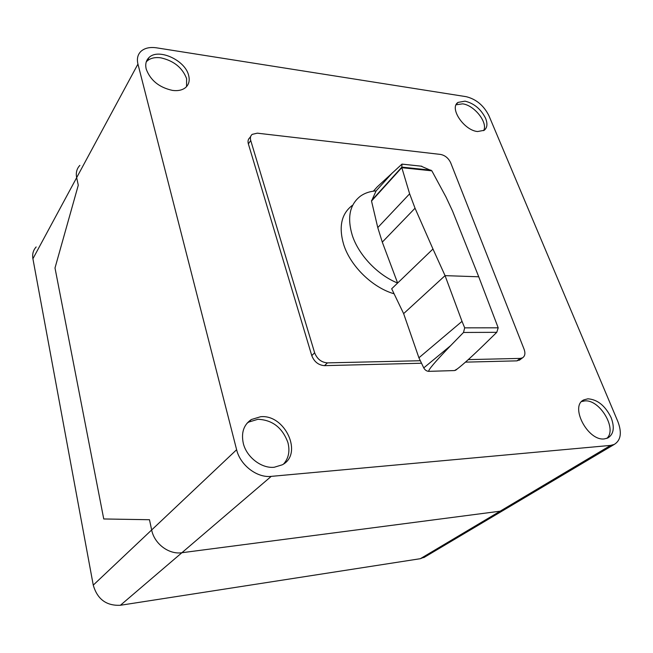 <?xml version="1.0" encoding="UTF-8"?>
<svg xmlns="http://www.w3.org/2000/svg" width="653" height="653" viewBox="0 0 653 653"><rect width="100%" height="100%" fill="white"/><g stroke="black" fill="none" stroke-linecap="round" stroke-linejoin="round"><path stroke-width="0.98" d="M421.079 166.172L431.845 170.825L445.975 196.986L452.586 211.156L478.739 276.782L445.06 275.639L403.636 313.628L391.678 288.773L432.963 249.005L415.039 208.217L409.635 193.81L401.807 167.609L401.979 164.107L377.287 186.831L373.5 191.043L377.287 186.831M352.294 235.382C358.644 255.037 377.703 275.101 397.628 283.043L382.291 242.124L377.769 227.595L371.524 201.042L376.112 190.905C370.104 191.288 364.921 193.002 360.554 196.055C349.722 204.389 346.963 217.498 352.294 235.382M394.086 293.785C372.561 287.671 350.465 266.13 343.723 244.695C338.532 226.934 341.348 213.866 352.171 205.499M403.636 313.628L418.916 357.787L462.022 321.358L464.691 327.855L498.198 327.814L496.778 332.32L483.751 345.037C471.866 356.562 463.083 364.505 457.394 368.855L454.529 370.561L428.776 371.345C427.944 370.21 435.233 361.64 450.652 345.633L463.499 332.467L464.691 327.855M418.916 357.787L423.756 367.9C424.989 370.071 426.654 371.222 428.768 371.353L454.512 370.569L456.055 369.916M478.739 276.782L498.198 327.814M432.963 249.005L445.06 275.639L462.022 321.358M371.549 200.569L401.726 167.233M431.845 170.825L401.864 167.699M431.053 170.18L401.766 167.111M421.822 166.246L401.987 164.132M420.32 360.725L327.431 362.88C321.382 362.391 317.121 359.028 314.64 352.791L250.736 140.526C250.009 137.881 250.474 135.832 252.148 134.379L257.29 133.171L440.604 154.434C445.101 155.381 448.456 158.148 450.668 162.736L524.114 349.29C525.534 353.33 525.004 356.179 522.531 357.828L520.245 358.407L468.283 359.615M250.711 136.412L249.781 137.726C248.107 139.179 247.634 141.228 248.36 143.864L311.767 355.607C314.224 361.819 318.468 365.166 324.5 365.647L421.52 363.231M465.458 362.137L516.98 360.856L520.204 359.566M483.595 130.665C488.264 122.821 474.347 105.141 462.577 103.843L456.104 104.782M465.026 101.15C474.094 103.378 480.943 109.1 485.587 118.307C487.75 123.825 487.277 127.825 484.159 130.314L477.572 131.539C463.924 130.388 448.946 107.843 458.055 102.399L465.026 101.15M186.546 86.62L186.619 78.638C182.44 67.757 173.886 60.835 160.964 57.864C155.022 57.031 150.386 58.101 147.056 61.064L146.248 61.921M188.611 75.307C189.933 80.319 188.995 84.335 185.803 87.363C182.628 90.081 178.22 91.102 172.58 90.424C159.259 87.526 150.476 80.45 146.239 69.169C145.088 64.369 145.986 60.517 148.941 57.619C158.157 47.849 185.158 60.117 188.611 75.307M606.768 438.416C617.64 429.184 599.699 399.081 584.688 400.926L581.684 401.546M587.904 398.812C597.511 399.481 605.249 405.75 611.126 417.626C614.816 427.535 613.706 434.327 607.804 438L604.441 438.889C587.7 441.395 569.326 405.684 584.011 399.816L587.904 398.812M283.631 463.957C288.667 458.235 290.087 451.092 287.908 442.538C282.423 427.691 272.432 419.936 257.935 419.283L248.703 422.083L246.981 423.291M274.227 467.254C261.551 468.683 246.573 457.165 243.316 443.403C241.03 432.702 243.708 424.744 251.348 419.528L260.596 416.728C285.026 414.092 303.506 454.015 282.267 464.814L274.227 467.254M236.623 449.721L151.659 529.967C154.288 543.778 168.931 554.756 181.893 552.724C168.931 554.756 154.288 543.778 151.659 529.967L149.48 519.723L103.745 518.972L54.999 267.983L78.278 185.215L76.662 177.649L78.278 185.215L54.999 267.983L103.745 518.972L149.48 519.723L151.659 529.967L93.257 585.129C97.338 599.225 106.39 605.935 120.413 605.266L271.232 476.372C257.029 478.061 240.222 465.173 236.623 449.721L137.938 64.067C136.697 58.819 137.685 54.591 140.901 51.399C144.639 48.053 149.88 46.861 156.614 47.84L466.169 96.677C476.176 99.166 483.759 105.492 488.901 115.654L617.909 421.675C622.056 432.768 620.84 440.351 614.236 444.44L610.637 445.395L271.232 476.372M610.637 445.395L500.141 511.193L181.893 552.724L500.141 511.193L505.218 509.226L500.141 511.193L420.344 558.699L425.299 556.715M79.854 165.389C76.768 168.645 75.707 172.735 76.662 177.649C75.707 172.735 76.768 168.645 79.854 165.389M420.344 558.699L120.413 605.266M93.257 585.129L32.911 258.751L137.938 64.067M36.168 246.948C33.221 250.189 32.136 254.123 32.911 258.751M423.748 367.9L450.652 345.633M496.778 332.32L463.499 332.467M376.112 190.905L392.355 172.865M371.524 201.042L401.807 167.609M377.769 227.595L409.635 193.81M382.291 242.124L415.039 208.217M248.36 143.864L250.736 140.526M516.98 360.856L520.245 358.407M324.5 365.647L327.431 362.88M311.767 355.607L314.64 352.791M455.574 370.3L457.394 368.855M421.716 166.213L401.979 164.107M519.266 360.276L522.531 357.828M251.348 419.528L248.703 422.083M584.011 399.816L582.378 400.893M148.941 57.619L147.056 61.064M458.055 102.399L456.39 104.251M423.756 557.629L614.236 444.44"/></g></svg>
